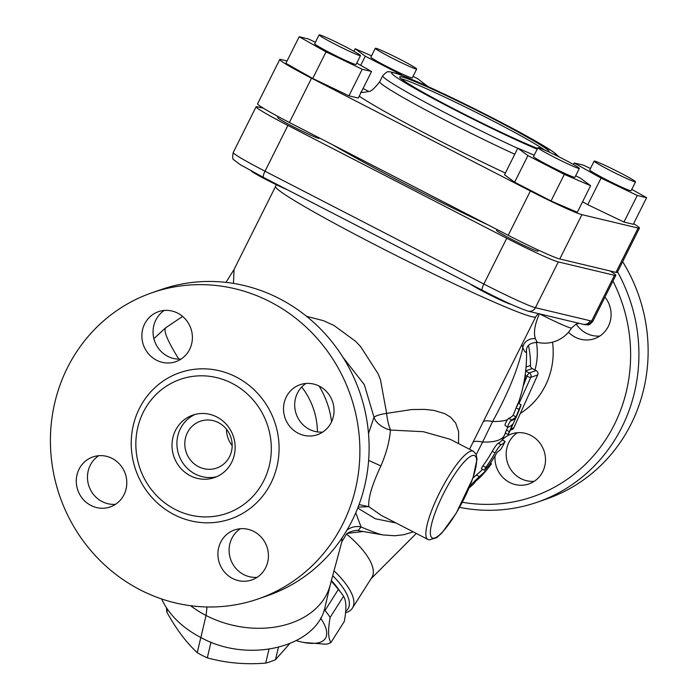 <?xml version="1.0" encoding="UTF-8"?>
<svg xmlns="http://www.w3.org/2000/svg" width="698" height="698" viewBox="0 0 698 698"><rect width="100%" height="100%" fill="white"/><g stroke="black" fill="none" stroke-linecap="round" stroke-linejoin="round"><path stroke-width="1.05" d="M98.715 455.707A26.454 25.119 -109.1 0 0 89.798 466.247A26.454 25.119 -109.1 0 0 92.232 492.762A26.454 25.119 -109.1 0 0 115.545 504.296M240.348 528.726A26.454 25.119 -109.1 0 0 229.171 552.266A26.454 25.119 -109.1 0 0 243.75 574.594A26.454 25.119 -109.1 0 0 257.187 577.316M305.942 383.464A26.454 25.119 -109.1 0 0 297.025 394.004A26.454 25.119 -109.1 0 0 299.459 420.519A26.454 25.119 -109.1 0 0 322.781 432.053M164.3 310.444A26.454 25.119 -109.1 0 0 153.124 333.984A26.454 25.119 -109.1 0 0 167.695 356.312A26.454 25.119 -109.1 0 0 181.14 359.034M152.094 292.715L161.317 289.522A162.032 153.839 70.9 0 1 359.732 392.25A162.032 153.839 70.9 0 1 267.43 595.726L258.208 598.919A162.032 153.839 70.9 0 1 140.132 589.827A162.032 153.839 70.9 0 1 50.544 433.912A162.032 153.839 70.9 0 1 152.094 292.715A162.032 153.839 70.9 0 1 350.509 395.443A162.032 153.839 70.9 0 1 258.208 598.919M232.05 383.324A70.934 67.348 70.9 0 1 266.627 474.265A70.934 67.348 70.9 0 1 182.579 512.707A70.934 67.348 70.9 0 1 146.03 407.239A70.934 67.348 70.9 0 1 232.05 383.324M156.509 360.194A26.454 25.119 70.9 0 1 141.886 334.735A26.454 25.119 70.9 0 1 158.463 311.683A26.454 25.119 70.9 0 1 190.859 328.453A26.454 25.119 70.9 0 1 175.791 361.677A26.454 25.119 70.9 0 1 156.509 360.194M285.84 397.877A26.454 25.119 70.9 0 1 300.105 384.703A26.454 25.119 70.9 0 1 332.501 401.472A26.454 25.119 70.9 0 1 317.433 434.697A26.454 25.119 70.9 0 1 290.167 426.879A26.454 25.119 70.9 0 1 285.84 397.877M253.793 531.448A26.454 25.119 70.9 0 1 268.416 556.899A26.454 25.119 70.9 0 1 251.838 579.951A26.454 25.119 70.9 0 1 219.442 563.181A26.454 25.119 70.9 0 1 234.519 529.965A26.454 25.119 70.9 0 1 253.793 531.448M124.462 493.756A26.454 25.119 70.9 0 1 110.205 506.94A26.454 25.119 70.9 0 1 77.81 490.162A26.454 25.119 70.9 0 1 92.878 456.946A26.454 25.119 70.9 0 1 120.135 464.755A26.454 25.119 70.9 0 1 124.462 493.756M190.31 475.748A33.068 31.393 70.9 0 1 172.031 443.928A33.068 31.393 70.9 0 1 192.753 415.118A33.068 31.393 70.9 0 1 233.245 436.084A33.068 31.393 70.9 0 1 214.408 477.606A33.068 31.393 70.9 0 1 190.31 475.748M216.825 476.655A33.068 31.393 70.9 0 1 195.222 474.055A33.068 31.393 70.9 0 1 176.908 443.588A33.068 31.393 70.9 0 1 195.248 414.376M198.537 466.7A24.805 23.549 70.9 0 1 184.822 442.837A24.805 23.549 70.9 0 1 200.37 421.226A24.805 23.549 70.9 0 1 230.741 436.948A24.805 23.549 70.9 0 1 216.607 468.096A24.805 23.549 70.9 0 1 198.537 466.7M232.172 445.621A24.805 23.549 70.9 0 1 226.501 429.253M612.957 281.05A155.418 147.566 70.9 0 1 604.206 441.895A155.418 147.566 70.9 0 1 462.346 502.263M502.211 439.915A26.454 25.119 70.9 0 1 511.573 433.947A26.454 25.119 70.9 0 1 530.855 435.43A26.454 25.119 70.9 0 1 545.478 460.889A26.454 25.119 70.9 0 1 528.901 483.941A26.454 25.119 70.9 0 1 509.619 482.458A26.454 25.119 70.9 0 1 495.065 455.864M604.93 297.112A26.454 25.119 70.9 0 1 608.752 325.504A26.454 25.119 70.9 0 1 594.487 338.678A26.454 25.119 70.9 0 1 568.495 332.239M459.607 507.35A162.032 153.839 -109.1 0 0 537.233 502.228A162.032 153.839 -109.1 0 0 617.538 271.888M622.651 261.68A162.032 153.839 70.9 0 1 546.455 499.026L537.233 502.228M576.208 324.029A26.454 25.119 -109.1 0 0 599.835 336.035M517.41 432.716A26.454 25.119 -109.1 0 0 507.69 463.289A26.454 25.119 -109.1 0 0 534.249 481.297M342.805 357.062L364.339 384.677L374.015 417.273A19.841 4.851 176.6 0 1 386.648 413.373L380.445 379.607L378.098 373.805L360.622 346.592L355.57 341.313L334.01 325.477L323.427 320.661L306.596 316.342M473.043 442.166A76.056 10.889 -153.2 0 1 482.623 442.052L492.605 421.496C507.847 393.777 517.925 369.198 522.846 347.744A34.377 3.377 75.3 0 0 526.458 349.628M507.987 427.202L505.352 425.719C504.628 425.187 505.3 423.189 507.385 419.734L508.668 418.372A145.498 32.248 24.3 0 0 513.056 415.345A143.448 136.189 -109.1 0 0 516.11 407.868C518.282 402.432 518.623 401.9 517.131 406.271M317.381 431.896A70.367 66.807 -109.1 0 0 301.702 387.024M319.091 386.038A85.976 81.631 70.9 0 1 331.585 421.749M427.891 539.414L429.174 539.886L436.59 537.739L441.843 533.036L456.265 513.143L473 477.886L477.031 459.223L476.123 454.293L473.349 451.24A49.602 11.028 117.3 0 0 440.813 490.275A49.602 11.028 117.3 0 0 427.891 539.414L381.405 515.456L368.823 506.669C367.986 498.451 372.008 484.874 380.899 465.932C386.334 453.264 389.528 441.302 390.479 430.047A19.841 12.651 -164.1 0 1 374.015 417.273L368.509 433.493M510.325 430.099L512.009 429.514A3.307 3.141 -109.1 0 0 513.789 427.874L537.678 374.966A3.307 3.141 -109.1 0 0 536.143 370.551L532.295 368.57A3.307 3.141 70.9 0 1 530.463 365.482A85.976 81.631 -109.1 0 0 528.465 345.431M537.678 374.966L530.812 377.348A3.307 3.141 -109.1 0 0 529.276 372.933A3.307 0.733 117.3 0 0 526.964 376.213A3.307 0.733 24.3 0 0 530.812 377.348L518.946 403.619M506.425 430.047L509.331 431.539C507.594 435.796 507.952 435.273 510.386 429.968L516.555 416.322A145.184 137.838 -109.1 0 0 520.071 407.789C521.563 403.418 521.214 403.941 519.024 409.368A146.798 139.373 70.9 0 1 515.962 416.846A148.805 32.98 -155.7 0 1 511.538 419.847L510.247 421.208C508.17 424.672 507.49 426.67 508.223 427.193A148.805 32.98 24.3 0 0 512.646 424.192L508.179 434.54L505.256 433.03L507.76 427.08M520.071 407.789L521.057 404.709L518.117 403.191M515.962 416.846L513.056 415.345M490.371 463.158L491.471 463.725L490.93 464.51A143.308 88.978 -163.1 0 1 490.677 464.851A143.308 88.978 -163.1 0 1 479.36 476.551L470.042 485.703M469.117 487.937A148.805 148.805 0 0 0 473.541 483.95A142.942 31.995 -149.7 0 0 475.024 482.021L476.341 480.678A140.734 87.372 16.9 0 0 483.478 473.689A148.805 148.805 0 0 0 490.677 464.851M472.947 478.034L476.359 475.006A139.87 86.84 16.9 0 0 482.554 469.335M505.012 441.485A148.744 32.972 -155.7 0 1 501.094 444.748C499.594 445.804 497.595 448.5 495.1 452.828A148.805 141.284 70.9 0 1 485.764 467.398L484.299 470.234L488.033 466.456A148.604 141.083 -109.1 0 0 496.871 452.766L497.622 451.754A148.281 32.867 24.3 0 0 501.286 448.613L502.124 447.156A148.805 148.805 0 0 0 504.305 443.038L505.082 441.398L502.124 439.993M484.299 470.243L481.35 468.716L482.833 465.889A145.498 138.143 -109.1 0 0 492.221 451.344C494.734 447.017 496.732 444.329 498.224 443.265A145.437 32.239 24.3 0 0 502.089 439.976M473.349 451.24L450.236 439.312L423.328 431.704L390.479 430.047A19.841 5.697 80.2 0 1 386.648 413.373L411.715 409.543L424.777 409.386L433.973 410.407L444.713 413.609L450.699 417.264L455.646 422.979L458.63 431.556L458.534 443.596M190.58 605.707A85.976 62.593 13.3 0 0 206.058 615.479A85.976 62.593 13.3 0 0 330.137 585.273A85.976 62.593 13.3 0 0 330.206 584.985M233.472 283.397L234.039 269.498L225.96 282.367M341.968 538.036L341.75 542.084M524.146 381.169A3.307 0.506 -171.1 0 1 524.678 381.265A89.283 84.772 -109.1 0 0 525.402 375.411A3.307 0.445 5.2 0 0 525.097 375.367M523.055 386.526L526.964 376.213L525.402 375.411L525.236 374.346M296.301 640.633A61.18 22.205 -147.6 0 0 303.822 642.474A61.18 22.205 -147.6 0 0 320.539 618.105M324.108 610.087L325.006 610.506A69.442 25.207 32.4 0 1 330.163 617.372C327.859 629.797 328.112 638.19 330.922 642.544A69.442 25.207 32.4 0 1 326.027 644.228L303.822 642.474M330.922 642.544L344.306 621.429C346.609 609.005 346.356 600.612 343.547 596.258A69.442 25.207 -147.6 0 0 341.872 593.85A69.442 25.207 -147.6 0 0 338.39 589.391L331.253 581.076M331.384 580.596A61.18 22.205 32.4 0 1 338.015 588.536L341.872 593.85M343.547 596.258L330.163 617.372M325.006 610.506L338.39 589.391M166.499 607.827A69.442 50.561 13.3 0 0 166.866 612.146C176.193 629.072 186.322 642.579 197.255 652.656A69.442 50.561 13.3 0 0 207.306 657.839C225.969 663.013 245.434 664.766 265.711 663.1A69.442 50.561 13.3 0 0 275.492 659.706L289.626 643.722M265.711 663.1L268.974 649.253M278.397 647.386L275.492 659.706M211.005 642.143L207.306 657.839M197.255 652.656L200.815 637.527M167.529 609.354L166.866 612.146M319.335 137.925L319.143 138.3A23.147 1.239 -153.4 0 1 318.506 138.291A23.147 1.239 -153.4 0 1 295.577 127.882A23.147 1.239 -153.4 0 1 277.743 117.596L278.232 116.61M359.863 55.596A23.147 1.239 -153.4 0 1 336.933 45.196A23.147 1.239 -153.4 0 1 319.099 34.9A23.147 1.239 -153.4 0 1 340.354 44.149A23.147 1.239 -153.4 0 1 360.508 55.613A23.147 1.239 -153.4 0 1 359.863 55.596M360.508 55.613L356.076 64.469A23.147 1.239 -153.4 0 1 355.43 64.46A23.147 1.239 -153.4 0 1 332.501 54.051A23.147 1.239 -153.4 0 1 314.667 43.756L319.099 34.9M287.21 189.69A23.147 1.239 -153.4 0 1 265.415 179.212A23.147 1.239 -153.4 0 1 251.254 170.984M390.845 57.428A23.147 1.239 -153.4 0 1 375.288 48.302A23.147 1.239 -153.4 0 1 396.543 57.55A23.147 1.239 -153.4 0 1 416.697 69.015A23.147 1.239 -153.4 0 1 390.845 57.428M416.697 69.015L412.265 77.871A23.147 1.239 -153.4 0 1 386.413 66.293A23.147 1.239 -153.4 0 1 370.856 57.166L375.288 48.302M594.775 161.133A23.147 1.239 -153.4 0 1 617.704 171.542A23.147 1.239 -153.4 0 1 635.538 181.829A23.147 1.239 -153.4 0 1 614.284 172.581A23.147 1.239 -153.4 0 1 594.129 161.125A23.147 1.239 -153.4 0 1 594.775 161.133M635.538 181.829L631.105 190.694A23.147 1.239 -153.4 0 1 609.851 181.445A23.147 1.239 -153.4 0 1 589.697 169.98L594.129 161.125M538.481 250.137L537.992 251.123A23.147 1.239 -153.4 0 1 516.729 241.874A23.147 1.239 -153.4 0 1 496.583 230.41L497.028 229.529M511.154 304.337A23.147 1.239 -153.4 0 1 491.488 295.699A23.147 1.239 -153.4 0 1 470.548 284.199M563.801 159.301A23.147 1.239 -153.4 0 1 579.349 168.427A23.147 1.239 -153.4 0 1 558.095 159.179A23.147 1.239 -153.4 0 1 537.94 147.714A23.147 1.239 -153.4 0 1 563.801 159.301M579.349 168.427L574.916 177.292A23.147 1.239 -153.4 0 1 553.662 168.035A23.147 1.239 -153.4 0 1 533.508 156.579L537.94 147.714M590.613 185.694L577.316 212.279L551.027 200.963L514.627 182.204L527.924 155.619L564.324 174.387L590.613 185.694L580.509 178.243L575.684 175.756M551.027 200.963L564.324 174.387M514.627 182.204L504.523 174.753L517.82 148.168L527.924 155.619M534.197 155.218L517.82 148.168M371.563 71.484L358.275 98.06L348.93 95.827L312.73 78.464L285.883 63.326L299.18 36.75L326.027 51.888L362.218 69.25L371.563 71.484L356.748 63.125M315.409 42.281L308.525 38.983L299.18 36.75M348.93 95.827L362.218 69.25M312.73 78.464L326.027 51.888M427.848 86.5L417.849 78.83L413.024 76.344M401.507 75.279L427.961 86.282M368.666 91.394L363.056 88.498M360.692 65.35L365.263 56.206L401.664 74.965M353.903 51.268L355.16 48.755L365.263 56.206M371.537 55.796L355.16 48.755M646.601 197.7L633.304 224.285L623.96 222.051L637.248 195.475L646.601 197.7L631.777 189.35M623.96 222.051L587.76 204.689L601.057 178.103L637.248 195.475M587.76 204.689L582.577 201.766M573.451 164.484L574.21 162.974L601.057 178.103M590.438 168.506L583.554 165.199L574.21 162.974M401.106 78.743A83.498 4.458 -153.4 0 1 492.055 120.475A83.498 4.458 -153.4 0 1 544.937 150.201M537.582 148.438A83.498 4.458 -153.4 0 1 452.697 108.242A83.498 4.458 -153.4 0 1 399.684 76.92A83.498 4.458 -153.4 0 1 492.945 118.704A83.498 4.458 -153.4 0 1 549.038 151.623A83.498 4.458 -153.4 0 1 548.541 151.832M287.061 60.979L281.05 59.548A47.342 2.53 26.6 0 0 279.741 59.513A47.342 2.53 26.6 0 0 311.544 78.185L530.384 190.999A47.342 2.53 26.6 0 0 581.949 214.661L638.129 228.063A47.342 2.53 26.6 0 0 639.447 228.098A47.342 2.53 26.6 0 0 633.61 223.674M279.741 59.513L257.579 103.819A47.342 2.53 26.6 0 0 289.391 122.482L508.231 235.305A47.342 2.53 26.6 0 0 559.787 258.967L615.976 272.368A47.342 2.53 26.6 0 0 617.294 272.394L639.447 228.098M488.67 225.218A144.678 7.73 -153.4 0 1 332.815 144.87M582.943 324.238A6.614 6.439 -76.6 0 0 590.211 320.766L535.418 307.696A6.614 6.439 103.4 0 1 528.15 311.168L582.943 324.238M539.659 313.917A31.314 1.675 26.6 0 0 571.549 328.016L576.164 324.046L579.183 323.349M526.44 349.035L526.449 349.724C527.147 344.969 530.908 342.526 537.739 342.404A27.903 2.748 -104.7 0 1 535.427 338.748A9.92 8.402 -23.8 0 0 522.846 347.752L521.877 344.55M535.427 338.748C533.359 332.745 534.703 324.43 539.441 313.812M483.234 421.81A76.056 10.871 -153.3 0 1 492.605 421.496A145.498 32.248 24.3 0 0 507.385 419.734M450.271 439.339L450.969 439.696M358.109 507.106L368.823 506.669L359.069 504.558M357.725 508.074L375.358 518.762L395.941 522.95M380.899 465.932L368.64 460.383M330.128 585.273L341.837 541.77L346.208 534.555C347.779 531.658 357.821 529.608 358.161 530.628L361.014 526.955L355.788 512.751M358.144 530.628L382.923 534.921A108.059 5.767 -153.4 0 1 361.014 526.955A16.534 16.316 -21.2 0 0 346.906 530.21M178.836 359.112C167.52 340.938 163.166 330.477 165.775 327.72L182.614 316.421M476.237 454.555L482.623 442.052A145.498 32.248 24.3 0 0 504.375 435.264L505.361 433.083M347.709 533.324L363.23 531.51M346.679 534.136A67.793 24.605 32.4 0 1 371.851 577.447L352.411 608.106A67.793 24.605 -147.6 0 0 334.01 570.816M332.71 575.658A64.486 23.409 32.4 0 1 345.667 611.378M345.545 612.757A67.793 24.605 -147.6 0 0 352.411 608.106M325.268 606.012C317.948 646.758 249.003 664.199 200.858 637.544C182.117 627.659 169.021 614.79 161.578 598.936M263.399 108.225L257.414 106.794A47.342 2.53 26.6 0 0 256.105 106.768A47.342 2.53 26.6 0 0 287.908 125.439L506.748 238.254A47.342 2.53 26.6 0 0 558.313 261.916L614.502 275.317A47.342 2.53 26.6 0 0 615.811 275.344A47.342 2.53 26.6 0 0 609.991 270.937M236.221 377.016A77.408 73.499 -109.1 0 0 131.521 450.271A77.408 73.499 -109.1 0 0 247.72 510.168A77.408 73.499 -109.1 0 0 236.221 377.016M536.396 342.195A61.241 58.143 70.9 0 1 534.956 369.94M520.307 413.434A74.337 70.577 -109.1 0 0 552.546 342.168M510.875 428.877L513.789 427.874M525.646 371.066L529.276 372.933L536.143 370.551M525.664 370.865L532.295 368.57M530.463 365.482L526.039 367.008M510.247 421.208A148.805 32.98 24.3 0 0 516.555 416.322M511.538 419.847L508.668 418.372M519.024 409.368L516.11 407.868M479.36 476.551L476.359 475.006M490.93 464.51L489.83 463.943M501.094 444.748L498.224 443.265M495.1 452.828L492.221 451.344M485.764 467.398L482.833 465.889M200.858 637.544L206.058 615.479L207.027 606.963M234.039 269.498L275.544 186.514A145.498 7.774 26.6 0 0 402.196 258.548A145.498 7.774 26.6 0 0 535.811 316.691L469.501 449.25M558.313 261.916L535.418 307.696A47.342 2.53 -153.4 0 1 483.854 284.034L265.013 171.211A6.614 1.475 117.3 0 0 263.451 177.44A6.614 1.475 117.3 0 0 263.53 177.467L482.231 290.211M514.784 154.223A99.203 5.296 -153.4 0 1 424.035 109.071A99.203 5.296 -153.4 0 1 379.729 81.71L382.687 75.803A99.203 5.296 26.6 0 0 426.984 103.164A99.203 5.296 26.6 0 0 517.741 148.316M537.207 149.198A92.59 4.947 -153.4 0 1 430.579 97.144A92.59 4.947 -153.4 0 1 398.2 74.136A92.59 4.947 -153.4 0 1 494.969 119.184A92.59 4.947 -153.4 0 1 556.969 155.863M362.088 92.345A119.044 6.361 26.6 0 0 361.267 92.066M359.226 96.158A119.044 6.361 26.6 0 0 505.378 173.043M508.231 235.305L530.384 190.999M289.391 122.482L311.544 78.185M615.976 272.368L638.129 228.063M559.787 258.967L581.949 214.661M506.748 238.254L483.854 284.034A6.614 1.475 117.3 0 0 482.301 290.263A6.614 1.475 117.3 0 0 482.37 290.289M287.908 125.439L265.013 171.211A47.342 2.53 -153.4 0 1 233.202 152.548C232.329 157.181 232.609 159.65 234.057 159.947L239.702 164.335L263.451 177.44L482.301 290.263C502.639 300.777 517.925 307.748 528.15 311.168M584.165 324.535A6.614 6.439 -76.6 0 0 591.599 321.097L590.211 320.766M582.935 324.238L584.322 324.579C588.362 324.3 587.978 326.865 592.916 321.132A47.342 2.53 -153.4 0 1 591.599 321.097L614.502 275.317M432.804 538.149A46.295 10.296 -62.7 0 1 454.904 474.003A46.295 10.296 -62.7 0 1 472.747 478.261A46.295 10.296 -62.7 0 1 432.804 538.149M518.256 403.261A145.498 145.498 0 0 0 526.458 349.585M505.082 441.398L502.159 439.888M382.687 75.803C386.029 72.295 388.079 71.004 388.83 71.92C388.76 71.405 391.822 72.103 398.017 74.005C408.749 77.836 425.684 85.261 448.797 96.263L495.039 119.218L552.38 151.213L559.377 157.059M379.729 81.71C374.355 88.681 370.568 91.935 368.396 91.482C364.984 92.328 362.393 92.564 360.613 92.18M275.544 186.514L276.242 184.647M538.289 313.594L535.811 316.691M537.739 342.404A31.419 31.419 0 0 0 571.549 328.016M450.236 439.312L450.716 439.574M382.923 534.921L394.85 535.767L403.863 534.703L413.268 531.876M153.874 338.678L165.67 327.79M502.185 439.897A145.498 145.498 0 0 0 504.375 435.264M370.961 578.843L416.287 533.438M325.268 606.021L330.468 583.956M256.105 106.768L233.202 152.548M615.811 275.344L592.916 321.132"/></g></svg>
